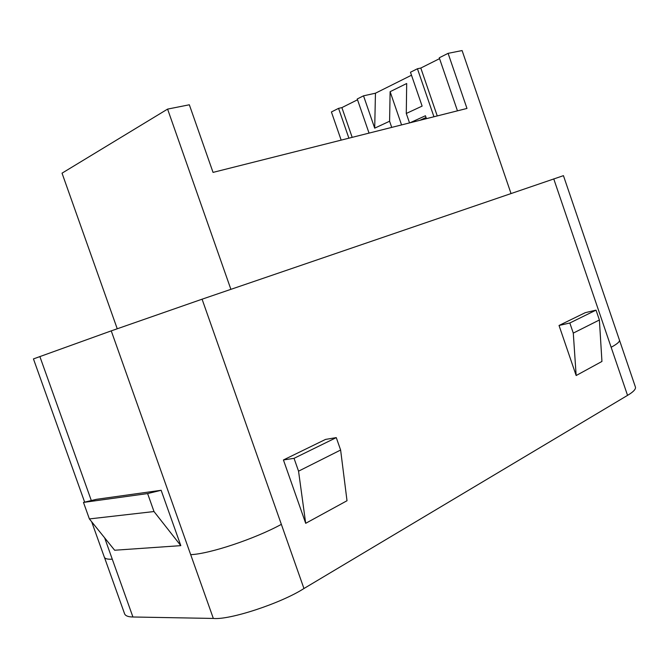 <?xml version="1.0" encoding="UTF-8"?>
<svg xmlns="http://www.w3.org/2000/svg" width="669" height="669" viewBox="0 0 669 669"><rect width="100%" height="100%" fill="white"/><g stroke="black" fill="none" stroke-linecap="round" stroke-linejoin="round"><path stroke-width="1" d="M305.691 523.317L283.43 459.963L294.042 458.332L298.55 471.168L305.691 523.317L347.01 500.738L340.621 450.028L336.273 437.61L325.552 439.408L283.43 459.963M336.273 437.61L294.042 458.332M340.621 450.028L298.55 471.168M573.283 333.103L599.391 319.983L601.941 361.452L576.16 375.535L573.283 333.103L569.829 322.993L596.029 310.132L599.391 319.983M569.829 322.993L559.033 325.477L585.283 312.666L596.029 310.132M576.16 375.535L559.033 325.477M154.004 511.542L147.615 493.571L83.483 502.419L89.387 518.927L114.65 550.236L180.814 545.645L154.004 511.542L89.387 518.927M147.615 493.571L161.145 490.285L96.461 499.317L83.483 502.419M161.145 490.285L180.814 545.645M426.437 118.656L425.442 115.762L409.972 122.803M409.537 122.912L406.284 113.471L422.122 106.103L410.473 72.244L417.439 68.748L420.801 68.046L439.558 58.646M369.045 133.106L357.246 98.979L363.526 95.826L374.699 128.164L375.451 93.208L411.494 75.212M363.526 95.826L375.451 93.208M374.699 128.164L389.592 121.231L391.716 127.394M401.567 124.919L390.119 91.686L406.685 83.508L406.284 113.471M389.592 121.231L390.119 91.686M352.178 137.354L341.884 107.617L357.522 99.781M117.226 328.73L62.033 173.171L167.593 109.106L189.335 104.782L213.043 172.393L466.979 108.445L448.096 53.344L439.265 57.785L457.462 110.837M511.016 193.5L462.095 50.56L448.096 53.344M167.593 109.106L230.889 289.334M341.165 140.13L331.406 111.966L338.564 108.361L348.892 138.182M341.884 107.617L338.564 108.361M437.25 115.929L420.801 68.046M417.439 68.748L433.947 116.766M419.831 120.32L426.044 117.501M190.698 554.66C209.631 553.932 254.847 538.846 281.356 524.354L303.952 588.519C281.197 603.204 229.659 620.18 213.336 618.44L111.246 330.871L33.45 358.91L84.654 502.135M303.952 588.519L627.547 395.371C633.209 392.026 635.843 389.299 635.466 387.192L619.477 340.161M627.547 395.371L611.148 347.278C617.086 344.042 619.854 341.675 619.461 340.195M104.431 557.269C104.991 558.782 107.6 559.418 112.275 559.192L132.922 616.994L213.336 618.44M619.477 340.187L563.44 175.654L202.08 299.194L111.246 330.871M132.922 616.994C128.323 616.943 125.555 615.915 124.635 613.916L104.397 557.252M39.856 356.518L91.319 500.546M104.64 537.834L112.275 559.192M202.08 299.194L281.356 524.354M611.148 347.278L553.748 178.882M104.381 557.294L91.67 521.761"/></g></svg>
